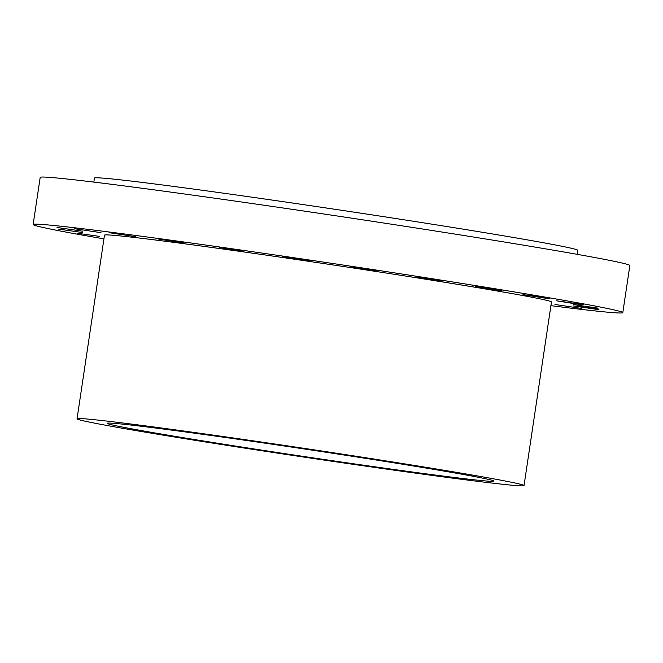<?xml version="1.0" encoding="UTF-8"?>
<svg xmlns="http://www.w3.org/2000/svg" width="663" height="663" viewBox="0 0 663 663"><rect width="100%" height="100%" fill="white"/><g stroke="black" fill="none" stroke-linecap="round" stroke-linejoin="round"><path stroke-width="0.99" d="M598.938 309.671L573.122 305.908L598.938 309.671M103.934 238.862A298.101 5.727 8.5 0 1 33.15 224.508L40.194 177.394A298.101 5.727 8.5 0 1 202.953 196.555A298.101 5.727 8.5 0 1 510.858 243.081A298.101 5.727 8.5 0 1 629.85 265.523L622.806 312.638A298.101 5.727 8.5 0 1 550.92 305.668M33.15 224.508A298.101 5.727 8.5 0 1 195.917 243.669A298.101 5.727 8.5 0 1 503.814 290.195A298.101 5.727 8.5 0 1 622.806 312.638M93.839 182.101L94.444 178.09A244.349 4.691 8.5 0 1 227.857 193.795A244.349 4.691 8.5 0 1 480.236 231.934A244.349 4.691 8.5 0 1 577.771 250.324L577.166 254.335M415.842 466.387A195.477 3.754 8.5 0 1 493.869 481.098A195.477 3.754 8.5 0 1 387.134 468.534A195.477 3.754 8.5 0 1 185.234 438.028A195.477 3.754 8.5 0 1 107.207 423.309A195.477 3.754 8.5 0 1 213.934 435.873A195.477 3.754 8.5 0 1 415.842 466.387M167.25 435.815A225.975 4.334 8.5 0 1 77.049 418.801A225.975 4.334 8.5 0 1 200.425 433.329A225.975 4.334 8.5 0 1 433.826 468.592A225.975 4.334 8.5 0 1 524.027 485.606A225.975 4.334 8.5 0 1 400.643 471.078A225.975 4.334 8.5 0 1 167.25 435.815M77.049 418.801L104.489 235.174A225.975 4.334 8.5 0 1 227.865 249.694A225.975 4.334 8.5 0 1 461.266 284.966A225.975 4.334 8.5 0 1 551.467 301.972L524.027 485.606M581.567 308.428L554.956 304.483L581.567 308.428M77.596 233.293L99.384 236.343L77.596 233.293M58.112 229.033L82.287 232.498L58.112 229.033M57.018 227.475L82.842 231.238L57.018 227.475M74.389 228.718L101.008 232.663L74.389 228.718M109.047 232.672L135.55 236.674L109.047 232.672M158.623 239.078L184.115 242.989L158.623 239.078M219.735 247.49L243.396 251.194L219.735 247.49M288.231 257.335L309.348 260.708L289.905 258.031L282.67 256.722L288.231 257.335M359.429 267.951L377.479 270.894L356.537 267.985L350.802 266.907L359.429 267.951M428.489 278.609L443.149 281.062L420.839 277.921L416.472 277.076L428.489 278.609M490.695 288.587L501.874 290.518L497.159 290.013L475.197 286.532L490.695 288.587M541.82 297.198L549.66 298.607L543.544 297.911L522.983 294.621L541.82 297.198M578.36 303.853L583.249 304.789L575.6 303.886L556.572 300.803L578.36 303.853M597.844 308.113L573.669 304.649L597.844 308.113M589.051 307.425L598.631 309.049L589.042 307.433M580.854 306.397L581.418 306.497M596.518 308.751L597.056 308.817M580.912 306.397L580.332 306.306L580.887 306.298M597.098 308.718L598.192 308.983L597.023 308.809M586.133 307.184L591.479 308.013L586.133 307.184M586.423 307.218L587.575 307.4L586.44 307.267M586.954 307.325L591.835 308.055L586.954 307.325M586.117 307.085L591.454 307.93L586.117 307.085M586.523 307.151L587.658 307.325L586.44 307.193M589.697 307.64L587.808 307.359L589.697 307.64M589.134 307.591L591.868 307.98L589.134 307.574M580.332 306.306L579.744 306.223L580.324 306.323M582.901 306.588L583.49 306.671L582.901 306.588M595.125 308.419L595.714 308.494L595.125 308.419M588.901 307.756L588.313 307.673L588.901 307.756M582.81 306.795L582.222 306.72L582.81 306.795M595.034 308.618L594.446 308.544L595.034 308.618"/></g></svg>

